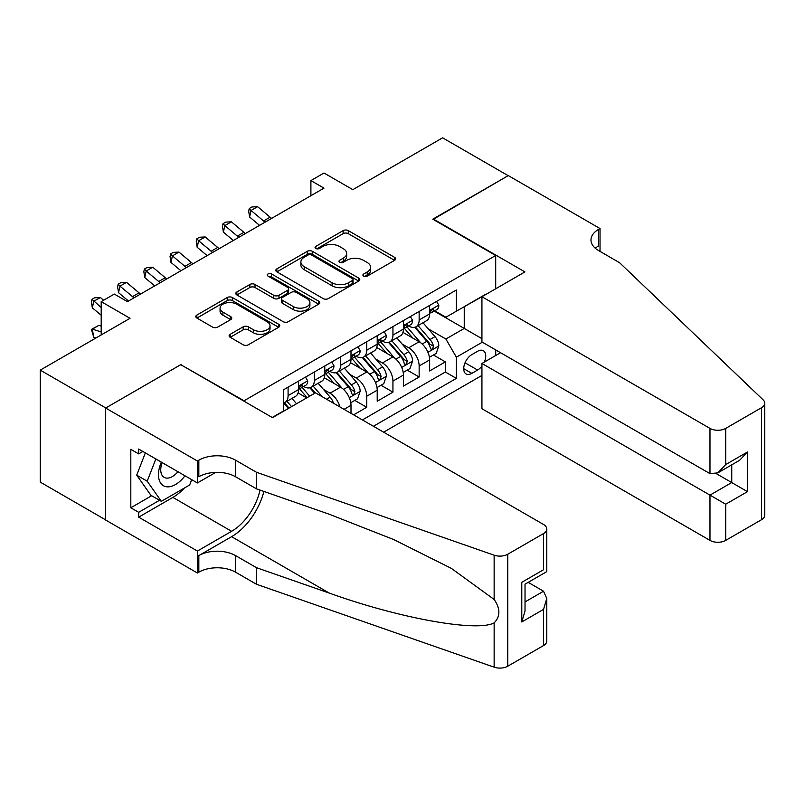 <?xml version="1.0" encoding="UTF-8"?>
<svg xmlns="http://www.w3.org/2000/svg" width="805" height="805" viewBox="0 0 805 805"><rect width="100%" height="100%" fill="white"/><g stroke="black" fill="none" stroke-linecap="round" stroke-linejoin="round"><path stroke-width="1.21" d="M363.659 276.115A2.546 1.469 0 0 0 367.261 276.115L394.601 260.327A3.643 2.103 0 0 0 395.668 258.848A3.643 2.103 0 0 0 394.601 257.358L348.283 230.622A3.643 2.103 0 0 0 343.141 230.622L315.801 246.4A2.546 1.469 0 0 0 315.057 247.447A2.546 1.469 0 0 0 315.801 248.483A2.546 1.469 0 0 0 319.404 248.483L322.936 246.441A11.642 6.722 0 0 1 339.408 246.441L343.262 248.675A11.642 6.722 0 0 1 346.673 253.424A11.642 6.722 0 0 1 343.262 258.174L339.73 260.216A2.546 1.469 0 0 0 338.986 261.263A2.546 1.469 0 0 0 339.73 262.299A2.546 1.469 0 0 0 343.333 262.299L346.864 260.257A11.642 6.722 0 0 1 363.337 260.257L367.191 262.49A11.642 6.722 0 0 1 370.602 267.24A11.642 6.722 0 0 1 367.191 271.989L363.659 274.032A2.546 1.469 0 0 0 362.914 275.079A2.546 1.469 0 0 0 363.659 276.115L363.659 274.032M230.19 334.306A3.643 2.103 0 0 0 229.123 335.796A3.643 2.103 0 0 0 230.19 337.275L243.18 344.781A3.643 2.103 0 0 0 248.322 344.781L278.681 327.253A3.643 2.103 0 0 0 279.748 325.763A3.643 2.103 0 0 0 278.681 324.284L232.373 297.538A3.643 2.103 0 0 0 227.231 297.538L196.863 315.067A3.643 2.103 0 0 0 195.796 316.556A3.643 2.103 0 0 0 196.863 318.045L212.56 327.102A3.643 2.103 0 0 0 217.702 327.102L230.703 319.605A3.643 2.103 0 0 0 231.77 318.116A3.643 2.103 0 0 0 230.703 316.627L222.915 312.139A9.73 5.615 0 0 1 220.067 308.164A9.73 5.615 0 0 1 226.074 302.972A9.73 5.615 0 0 1 236.68 304.189L267.169 321.789A9.73 5.615 0 0 1 270.027 325.763A9.73 5.615 0 0 1 264.01 330.956A9.73 5.615 0 0 1 253.404 329.738L248.322 326.81A3.643 2.103 0 0 0 243.18 326.81L230.19 334.306L230.19 337.275M181.145 364.906L244.056 400.769L495.699 255.487L432.788 219.171L508.146 175.661L442.619 137.826L352.832 189.658L324.002 173.015L310.901 180.582L324.002 188.149L127.411 301.644L114.3 294.077L101.199 301.644L101.199 334.94M181.145 364.454L105.777 407.964L40.25 370.129L130.028 318.297L101.199 301.644M323.197 298.585A3.643 2.103 0 0 0 328.339 298.585L358.708 281.056A3.643 2.103 0 0 0 359.775 279.566A3.643 2.103 0 0 0 358.708 278.087L312.39 251.341A3.643 2.103 0 0 0 307.248 251.341L276.88 268.87A3.643 2.103 0 0 0 275.823 270.359A3.643 2.103 0 0 0 276.88 271.849L323.197 298.585M269.021 276.668A2.546 1.469 0 0 1 271.607 277.021L271.607 274.002L318.7 301.181A3.643 2.103 0 0 1 319.756 302.67A3.643 2.103 0 0 1 318.7 304.149L288.331 321.678A3.643 2.103 0 0 1 283.189 321.678L236.871 294.942L236.871 291.974A3.643 2.103 0 0 0 235.805 293.453A3.643 2.103 0 0 0 236.871 294.942M236.871 291.974L249.872 284.467A3.643 2.103 0 0 1 255.014 284.467L273.801 295.314A3.643 2.103 0 0 0 278.943 295.314L287.566 290.333A3.643 2.103 0 0 0 288.633 288.854A3.643 2.103 0 0 0 287.566 287.365L268.005 276.075A2.546 1.469 0 0 1 267.26 275.038A2.546 1.469 0 0 1 268.83 273.68A2.546 1.469 0 0 1 271.607 274.002M105.646 519.879L40.25 482.115L40.25 370.129M353.626 414.847L366.728 407.28L354.804 400.397M349.662 374.275L356.243 378.078A14.832 8.563 60 0 1 366.728 396.231L377.213 390.184L377.213 401.232L392.941 392.146L381.017 385.263M375.875 359.141L382.456 362.944A14.832 8.563 60 0 1 392.941 381.097L403.426 375.05L403.426 386.098L419.153 377.012L419.153 365.963A14.832 8.563 -120 0 0 408.668 347.81L402.087 344.007M407.229 370.129L419.153 377.012M306.705 397.901L298.092 392.931M351 413.337L351 405.318A14.832 8.563 -120 0 0 340.515 387.155L324.304 377.797M339.901 406.928A14.832 8.563 60 0 0 330.03 393.202L323.449 389.409M377.213 390.184A14.832 8.563 -120 0 0 366.728 372.021L350.517 362.663M403.426 375.05A14.832 8.563 -120 0 0 392.941 356.887L376.73 347.529M484.318 362.089A11.491 6.631 120 0 0 483.352 350.718A11.491 6.631 120 0 0 477.607 351.282L471.841 354.613A11.491 6.631 120 0 0 464.334 364.746A11.491 6.631 120 0 0 466.095 373.953A11.491 6.631 120 0 0 471.841 373.379L477.607 370.048A11.491 6.631 120 0 0 481.933 366.114M383.633 432.174L481.933 375.422M495.699 255.487L495.699 288.784M495.699 349.923L495.699 355.528M373.419 426.278L456.375 378.38L456.375 357.189L445.89 339.026L428.3 328.873M272.231 417.493L283.37 411.063L283.37 389.882L456.375 289.991L456.375 311.183L485.214 294.841M482.326 342.206L456.375 357.189M303.686 386.47L303.817 386.551A14.832 8.563 60 0 0 311.233 387.286L321.718 381.228A14.832 8.563 -120 0 0 324.787 374.446L324.787 365.963M329.899 371.336L330.03 371.417A14.832 8.563 60 0 0 337.446 372.151L347.931 366.094A14.832 8.563 -120 0 0 351 359.312L351 350.829M356.112 356.202L356.243 356.283A14.832 8.563 60 0 0 363.659 357.018L374.144 350.96A14.832 8.563 -120 0 0 377.213 344.178L377.213 335.695M382.315 341.068L382.456 341.149A14.832 8.563 60 0 0 389.872 341.884L400.357 335.826A14.832 8.563 -120 0 0 403.426 329.044L403.426 320.561M362.401 419.918L445.366 372.021L445.366 361.878L429.639 370.964L429.639 359.916A14.832 8.563 -120 0 0 419.153 341.753L402.943 332.395M408.527 325.934L408.668 326.015A14.832 8.563 -120 0 0 416.084 326.75A14.832 8.563 -120 0 0 419.153 319.957L419.153 311.485M416.084 326.75L426.57 320.692A14.832 8.563 -120 0 0 429.639 313.91L429.639 305.427M288.089 387.155L288.089 395.627A14.832 8.563 60 0 1 285.02 402.42A14.832 8.563 60 0 1 283.37 403.013M285.02 402.42L295.505 396.362A14.832 8.563 -120 0 0 298.575 389.57L298.575 381.097M314.302 372.021L314.302 380.493A14.832 8.563 60 0 1 311.233 387.286M340.515 356.887L340.515 365.359A14.832 8.563 60 0 1 337.446 372.151M366.728 341.753L366.728 350.225A14.832 8.563 60 0 1 363.659 357.018M392.941 326.619L392.941 335.091A14.832 8.563 60 0 1 389.872 341.884M392.941 381.097L392.941 392.146M366.728 396.231L366.728 407.28M445.89 339.026L464.244 328.43L464.244 306.645L485.214 294.539M434.217 311.102L481.933 338.653M434.74 310.8L445.89 317.23L456.375 311.183M310.901 180.582L310.901 195.706M433.442 354.995L445.366 361.878M445.366 372.021L456.375 378.38M364.675 276.477L367.191 275.018A11.642 6.722 0 0 0 370.602 270.269L370.602 267.24M346.673 253.424L346.673 256.453A11.642 6.722 0 0 1 343.262 261.202L340.746 262.661M394.551 260.357L348.283 233.651A3.643 2.103 0 0 0 343.141 233.651L316.818 248.846M358.658 281.086L312.39 254.37A3.643 2.103 0 0 0 307.248 254.37L276.93 271.869M352.268 280.613A2.546 1.469 0 0 0 353.023 279.566A2.546 1.469 0 0 0 352.268 278.53L311.616 255.054A2.546 1.469 0 0 0 308.013 255.054L304.29 257.208A11.642 6.722 0 0 0 300.879 261.967A11.642 6.722 0 0 0 304.29 266.717L332.073 282.766A11.642 6.722 0 0 0 348.545 282.766L352.268 280.613L352.268 283.632A2.546 1.469 0 0 0 353.023 282.595L353.023 279.566M300.879 261.967L300.879 264.996A11.642 6.722 0 0 0 304.29 269.745L304.29 266.717M352.268 283.632L348.545 285.785A11.642 6.722 0 0 1 332.073 285.785L304.29 269.745M236.922 294.972L249.872 287.496L249.872 284.467M288.633 288.854L288.633 291.883A3.643 2.103 0 0 1 287.566 293.362L278.943 298.343A3.643 2.103 0 0 1 273.801 298.343L255.014 287.496A3.643 2.103 0 0 0 249.872 287.496M271.607 277.021L318.649 304.179M293.292 306.564A9.73 5.615 0 0 0 303.898 307.782A9.73 5.615 0 0 0 309.905 302.589A9.73 5.615 0 0 0 307.057 298.615L296.31 292.416A3.643 2.103 0 0 0 291.169 292.416L282.545 297.397A3.643 2.103 0 0 0 281.478 298.876A3.643 2.103 0 0 0 282.545 300.366L293.292 306.564L293.292 309.593A9.73 5.615 0 0 0 303.898 310.811A9.73 5.615 0 0 0 309.905 305.618L309.905 302.589M281.478 298.876L281.478 301.905A3.643 2.103 0 0 0 282.545 303.394L282.545 300.366M293.292 309.593L282.545 303.394M270.027 325.763L270.027 328.792A9.73 5.615 0 0 1 264.01 333.984A9.73 5.615 0 0 1 253.404 332.767L248.322 329.829A3.643 2.103 0 0 0 243.18 329.829L230.23 337.305M220.067 308.164L220.067 311.193A9.73 5.615 0 0 0 222.915 315.168L222.915 312.139M230.653 319.625L222.915 315.168M278.641 327.283L232.373 300.567A3.643 2.103 0 0 0 227.231 300.567L196.913 318.066M429.417 357.319L436.189 353.405L438.816 345.838A9.821 5.675 -120 0 0 434.992 336.611L423.007 322.745M420.613 342.709L406.928 326.86M412.824 338.1L404.875 328.903A23.536 13.594 -120 0 0 404.15 328.078M414.746 327.283L426.861 341.31A9.821 5.675 60 0 1 430.363 348.072L431.078 349.239L432.406 349.048L433.513 346.261A9.821 5.675 -120 0 0 430.011 339.489L418.026 325.623M415.461 327.051L428.481 342.125A5.001 2.888 60 0 1 429.739 344.077L433.513 346.261M436.582 301.422L438.816 305.276A9.821 5.675 60 0 1 436.783 309.623L431.802 312.501A9.821 5.675 -120 0 0 433.513 310.237L433.301 309.362M429.971 312.964L430.011 312.964A9.821 5.675 -120 0 0 431.802 312.501M432.245 309.502L433.513 310.237C432.889 308.758 431.842 309.362 430.363 312.058A9.821 5.675 60 0 1 429.639 313.447M265.097 222.15A18.535 10.696 60 0 1 263.557 220.973L251.059 210.467L249.6 217.008L259.542 225.36M271.647 218.366A18.535 10.696 60 0 1 270.108 217.189L257.61 206.684L251.059 210.467L249.268 208.505L251.885 206.986L257.61 206.684M249.6 217.008L248.685 211.111L249.268 208.505M161.332 462.13A24.1 13.916 120 0 0 166.987 486.824A24.1 13.916 120 0 0 184.959 475.775M162.147 462.593A16.492 9.529 120 0 0 164.16 477.365A16.492 9.529 120 0 0 166.575 478.11A16.492 9.529 120 0 0 177.945 471.72M191.721 479.679L189.658 484.992L161.362 501.334L150.877 495.286L136.719 475.151L145.353 452.903M161.362 501.334L147.204 481.209L155.838 458.961M136.719 475.151L147.204 481.209M500.549 352.721L481.933 363.468L481.933 408.719L709.98 540.386L709.98 495.135L731.745 482.567L731.745 464.847M481.933 363.468L725.708 504.212L725.708 540.386L761.49 519.728L761.49 407.733A11.119 6.42 0 0 0 764.75 403.194A11.119 6.42 0 0 0 763.15 399.874L619.548 262.682L598.578 250.566A25.951 14.983 180 0 1 590.981 239.981A25.951 14.983 180 0 1 598.578 229.385L600.027 228.55L508.277 175.581L433.181 219.393M433.181 218.94L524.92 271.909L481.933 296.733L709.98 428.391A11.119 6.42 0 0 0 725.708 428.391L761.49 407.733M600.027 228.55L600.027 250.496L599.232 250.949M481.933 296.733L481.933 341.974L709.98 473.642L709.98 428.391M764.75 403.194L764.75 515.19A11.119 6.42 180 0 1 761.49 519.728M725.708 540.386A11.119 6.42 180 0 1 709.98 540.386M595.308 248.262A25.951 14.983 180 0 1 598.578 245.958L598.578 229.385M716.279 473.642L747.473 491.654L725.708 504.212M725.708 428.391L725.708 464.566L717.849 472.867L709.98 473.642M725.708 464.566L747.473 451.997L739.604 460.299L717.849 472.867M315.48 392.83L543.536 524.488A11.119 6.42 -0 0 1 546.786 529.036A11.119 6.42 -0 0 1 543.536 533.574L507.754 554.232L507.754 666.218A11.119 6.42 180 0 1 494.139 667.174L256.503 584.269L235.533 572.164A25.951 14.983 -0 0 0 198.835 572.164L197.396 572.999L105.646 520.03L105.646 408.034L180.753 364.675L272.493 417.644L315.48 392.83M256.503 584.269L256.503 567.696L329.366 593.124C399.018 618.22 476.822 632.277 494.139 622.889C500.448 616.429 500.448 608.62 494.139 599.473L451.384 568.39L393.866 539.632L329.366 514.274L256.503 488.856L235.533 476.741A25.951 14.983 -0 0 0 198.835 476.741L198.835 460.168L197.396 461.003L105.646 408.034M256.503 488.856L256.503 472.283L235.533 460.168A25.951 14.983 -0 0 0 198.835 460.168M329.366 593.124L231.599 536.673L198.835 555.591A25.951 14.983 -0 0 1 235.533 555.591L256.503 567.696M543.536 645.56L543.536 609.395L546.786 598.437L546.786 641.022A11.119 6.42 180 0 1 543.536 645.56L507.754 666.218M494.139 599.473L494.139 555.188L256.503 472.283M184.446 488.011A41.709 24.08 -60 0 1 172.884 497.399L138.681 517.152L138.681 512.312L159.521 500.277M142.877 451.474L138.681 453.889L130.812 449.351L130.812 507.774L138.681 512.312M138.681 453.889L138.681 449.049L197.396 482.95L197.396 461.003M197.396 572.999L197.396 551.053L231.599 531.3A41.709 24.08 120 0 0 259.995 490.064M138.681 517.152L197.396 551.053M528.181 582.367L543.536 591.232L546.786 598.437M231.599 536.673A48.28 27.873 120 0 0 263.889 491.432M215.7 472.384L197.396 482.95M494.139 555.188A11.119 6.42 -0 0 0 507.754 554.232M130.812 507.774L151.662 495.739M543.536 609.395L521.781 621.953L525.031 610.995L525.031 584.188L546.786 571.62L546.786 529.036M521.781 621.953L521.781 582.307C526.017 584.752 526.017 584.752 521.781 582.307L543.536 569.739C547.772 572.194 547.772 572.194 543.536 569.739L543.536 533.574M403.204 372.453L409.976 368.539L412.603 360.972A9.821 5.675 -120 0 0 408.779 351.745L396.795 337.879M394.4 357.843L380.715 341.994M386.611 353.234L378.662 344.027A23.536 13.594 -120 0 0 377.937 343.212M388.533 342.417L400.649 356.444A9.821 5.675 60 0 1 404.15 363.206L404.865 364.373L406.193 364.182L407.3 361.395A9.821 5.675 -120 0 0 403.798 354.623L391.814 340.757M389.248 342.185L402.269 357.259A5.001 2.888 60 0 1 403.526 359.211L407.3 361.395M376.992 387.587L383.764 383.673L386.39 376.106A9.821 5.675 -120 0 0 382.566 366.879L370.582 353.013M368.187 372.977L354.502 357.128M360.399 368.368L352.449 359.161A23.536 13.594 -120 0 0 351.725 358.346M362.32 357.551L374.436 371.578A9.821 5.675 60 0 1 377.937 378.34L378.652 379.507L379.98 379.316L381.087 376.529A9.821 5.675 -120 0 0 377.585 369.757L365.601 355.891M363.035 357.319L376.056 372.393A5.001 2.888 60 0 1 377.314 374.345L381.087 376.529M350.779 402.721L357.551 398.807L360.177 391.24A9.821 5.675 -120 0 0 356.353 382.013L344.369 368.147M341.974 388.111L328.289 372.262M334.186 383.502L326.236 374.295A23.536 13.594 -120 0 0 325.512 373.48M336.108 372.685L348.223 386.702A9.821 5.675 60 0 1 351.725 393.474L352.439 394.641L353.767 394.45L354.874 391.663A9.821 5.675 -120 0 0 351.372 384.891L339.388 371.025M336.822 372.453L349.843 387.527A5.001 2.888 60 0 1 351.101 389.479L354.874 391.663M333.451 403.204A9.821 5.675 -120 0 0 330.141 397.147L318.156 383.281M309.663 396.191L302.076 387.396M307.128 397.65L300.024 389.429A23.536 13.594 -120 0 0 299.299 388.614M322.382 396.805L313.175 386.159M310.609 387.587L315.248 392.961M309.895 387.819L314.644 393.313M410.369 316.556L412.603 320.41A9.821 5.675 60 0 1 410.57 324.757L405.589 327.635A9.821 5.675 -120 0 0 407.3 325.371L407.089 324.496M403.758 328.098L403.798 328.098A9.821 5.675 -120 0 0 405.589 327.635M406.032 324.636L407.3 325.371C406.676 323.892 405.629 324.496 404.15 327.192A9.821 5.675 60 0 1 403.426 328.581M238.884 237.284A18.535 10.696 60 0 1 237.344 236.107L224.847 225.601L223.388 232.142L233.329 240.494M245.434 233.5A18.535 10.696 60 0 1 243.895 232.323L231.397 221.818L224.847 225.601L223.055 223.639L225.672 222.12L231.397 221.818M223.388 232.142L222.472 226.245L223.055 223.639M384.156 331.69L386.39 335.544A9.821 5.675 60 0 1 384.357 339.891L379.376 342.769A9.821 5.675 -120 0 0 381.087 340.505L380.876 339.63M377.545 343.232L377.585 343.232A9.821 5.675 -120 0 0 379.376 342.769M379.819 339.77L381.087 340.505C380.463 339.026 379.417 339.63 377.937 342.326A9.821 5.675 60 0 1 377.213 343.715M212.671 252.418A18.535 10.696 60 0 1 211.131 251.23L198.634 240.735L197.175 247.276L207.116 255.628M219.222 248.634A18.535 10.696 60 0 1 217.682 247.447L205.184 236.952L198.634 240.735L196.843 238.773L199.459 237.254L205.184 236.952M197.175 247.276L196.259 241.379L196.843 238.773M357.943 346.824L360.177 350.678A9.821 5.675 60 0 1 358.145 355.025L353.164 357.903A9.821 5.675 -120 0 0 354.874 355.639L354.663 354.764M351.332 358.366L351.372 358.366A9.821 5.675 -120 0 0 353.164 357.903M353.606 354.904L354.874 355.639C354.25 354.16 353.204 354.764 351.725 357.45A9.821 5.675 60 0 1 351 358.849M186.458 267.552A18.535 10.696 60 0 1 184.919 266.364L172.421 255.869L170.962 262.41L180.904 270.762M193.009 263.768A18.535 10.696 60 0 1 191.469 262.581L178.972 252.086L172.421 255.869L170.63 253.907L173.246 252.388L178.972 252.086M170.962 262.41L170.046 256.513L170.63 253.907M331.73 361.958L333.964 365.812A9.821 5.675 60 0 1 331.932 370.159L326.951 373.037A9.821 5.675 -120 0 0 328.661 370.773L328.45 369.898M325.119 373.5L325.16 373.5A9.821 5.675 -120 0 0 326.951 373.037M327.394 370.038L328.661 370.773C328.038 369.294 326.991 369.898 325.512 372.584A9.821 5.675 60 0 1 324.787 373.983M160.245 282.686A18.535 10.696 60 0 1 158.706 281.498L146.208 271.003L144.749 277.544L154.691 285.896M166.796 278.902A18.535 10.696 60 0 1 165.256 277.715L152.759 267.22L146.208 271.003L144.417 269.041L147.033 267.522L152.759 267.22M144.749 277.544L143.833 271.647L144.417 269.041M296.562 403.758L291.943 398.415M291.581 406.626L286.962 401.293M284.396 402.721L289.035 408.095M283.682 402.953L288.432 408.447M305.518 377.092L307.752 380.946A9.821 5.675 60 0 1 305.719 385.293L300.738 388.171A9.821 5.675 -120 0 0 302.449 385.907L302.237 385.031M298.907 388.634L298.947 388.634A9.821 5.675 -120 0 0 300.738 388.171M301.181 385.172L302.449 385.907C301.825 384.428 300.778 385.031 299.299 387.718A9.821 5.675 60 0 1 298.575 389.117M134.032 297.82A18.535 10.696 60 0 1 132.493 296.632L119.995 286.137L118.536 292.678L128.478 301.03M140.583 294.036A18.535 10.696 60 0 1 139.044 292.849L126.546 282.354L119.995 286.137L118.204 284.165L120.82 282.656L126.546 282.354M118.536 292.678L117.621 286.781L118.204 284.165M95.876 338.009L93.783 337.355L91.408 329.426L98.884 325.351L101.199 326.085M98.884 325.351L92.323 329.134L101.199 331.922M91.408 329.426L92.323 329.134L93.783 337.355M103.624 300.245L100.333 297.488L93.783 301.271L92.323 307.812L101.199 315.258M101.199 307.5L91.991 299.299L94.608 297.79L100.333 297.488M92.323 307.812L91.408 301.915L91.991 299.299M330.03 393.202L340.515 387.155M356.243 378.078L366.728 372.021M382.456 362.944L392.941 356.887M408.668 347.81L419.153 341.753M419.153 319.957L429.639 313.91M288.089 395.627L298.575 389.57M314.302 380.493L324.787 374.446M340.515 365.359L351 359.312M366.728 350.225L377.213 344.178M392.941 335.091L403.426 329.044M419.153 365.963L429.639 359.916M344.057 409.322L351 405.318M465.038 362.793L477.607 370.048M463.72 368.69L471.841 373.379M367.191 275.018L367.191 271.989M339.73 262.299L339.73 260.216M343.262 261.202L343.262 258.174M315.801 248.483L315.801 246.4M343.141 233.651L343.141 230.622M348.283 233.651L348.283 230.622M394.601 260.327L394.601 257.358M276.88 271.849L276.88 268.87M307.248 254.37L307.248 251.341M312.39 254.37L312.39 251.341M358.708 281.056L358.708 278.087M332.073 285.785L332.073 282.766M348.545 285.785L348.545 282.766M255.014 287.496L255.014 284.467M273.801 298.343L273.801 295.314M278.943 298.343L278.943 295.314M287.566 293.362L287.566 290.333M318.7 304.149L318.7 301.181M243.18 329.829L243.18 326.81M248.322 329.829L248.322 326.81M253.404 332.767L253.404 329.738M230.703 319.605L230.703 316.627M196.863 318.045L196.863 315.067M227.231 300.567L227.231 297.538M232.373 300.567L232.373 297.538M278.681 327.253L278.681 324.284M427.918 352.278L438.745 346.029M430.011 339.489L434.992 336.611M422.172 344.007L426.861 341.31M438.745 305.165L429.639 310.428M263.557 220.973L270.108 217.189M747.473 451.997L747.473 491.654M235.533 476.741L235.533 460.168M235.533 555.591L235.533 572.164M494.139 667.174L494.139 622.889M198.835 555.591L198.835 572.164M172.884 497.399L231.599 531.3M525.031 601.909L543.536 591.232M401.705 367.412L412.532 361.163M403.798 354.623L408.779 351.745M395.959 359.141L400.649 356.444M375.492 382.546L386.32 376.297M377.585 369.757L382.566 366.879M369.747 374.275L374.436 371.578M349.279 397.68L360.107 391.431M351.372 384.891L356.353 382.013M343.534 389.409L348.223 386.702M326.548 399.22L330.141 397.147M412.532 320.299L403.426 325.562M237.344 236.107L243.895 232.323M386.32 335.433L377.213 340.696M211.131 251.23L217.682 247.447M360.107 350.567L351 355.83M184.919 266.364L191.469 262.581M333.894 365.701L324.787 370.964M158.706 281.498L165.256 277.715M307.681 380.835L298.575 386.098M132.493 296.632L139.044 292.849"/></g></svg>
